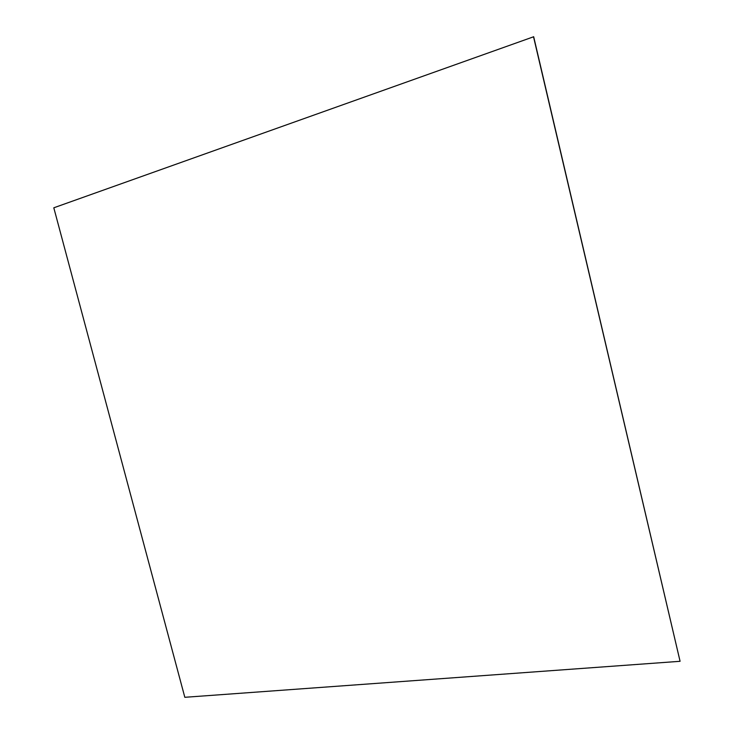 <?xml version="1.0" encoding="UTF-8"?>
<svg xmlns="http://www.w3.org/2000/svg" width="734" height="734" viewBox="0 0 734 734"><rect width="100%" height="100%" fill="white"/><g stroke="black" fill="none" stroke-linecap="round" stroke-linejoin="round"><path stroke-width="1.1" d="M680.079 661.297L533.682 36.746L53.802 207.795L184.821 697.3L680.079 661.297L533.508 36.7"/></g></svg>
